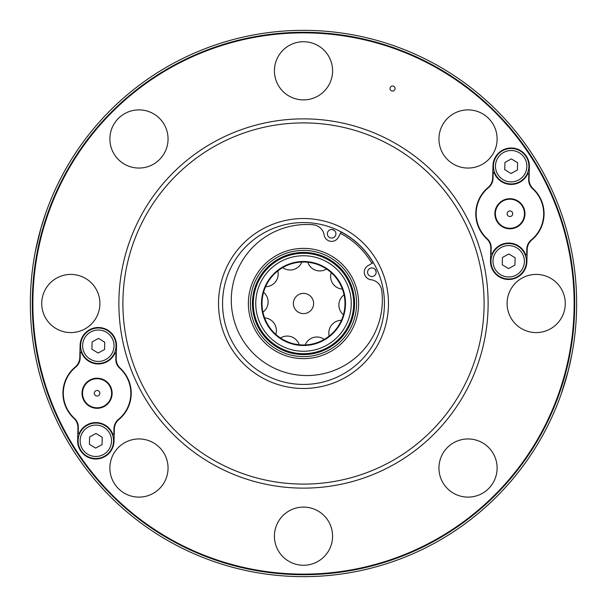 <?xml version="1.0" encoding="UTF-8"?>
<svg xmlns="http://www.w3.org/2000/svg" width="607" height="607" viewBox="0 0 607 607"><rect width="100%" height="100%" fill="white"/><g stroke="black" fill="none" stroke-linecap="round" stroke-linejoin="round"><path stroke-width="0.91" d="M80.602 345.262A17.724 17.724 0 0 1 107.576 330.618A17.724 17.724 0 0 1 106.771 361.302A17.724 17.724 0 0 1 80.602 345.262A17.724 17.724 0 0 0 98.084 363.449A17.724 17.724 0 0 0 116.043 345.724M526.406 261.276A17.724 17.724 0 0 0 499.956 245.85A17.724 17.724 0 0 0 499.553 276.466A17.724 17.724 0 0 0 526.398 261.738A17.724 17.724 0 0 1 499.424 276.382A17.724 17.724 0 0 1 500.229 245.698A17.724 17.724 0 0 1 526.398 261.738M528.894 166.212A17.724 17.724 0 0 0 511.405 148.487A17.724 17.724 0 0 0 493.453 165.749A17.724 17.724 0 0 1 520.434 151.097A17.724 17.724 0 0 1 519.63 181.789A17.724 17.724 0 0 1 493.453 165.749M159.535 488.597A29.083 29.083 0 0 0 146.499 439.938A29.083 29.083 0 0 0 110.876 475.562A29.083 29.083 0 0 0 159.535 488.597M332.583 536.186A29.083 29.083 0 0 0 288.955 510.995A29.083 29.083 0 0 0 288.955 561.369A29.083 29.083 0 0 0 332.583 536.186M488.597 447.465A29.083 29.083 0 0 0 439.938 460.501A29.083 29.083 0 0 0 475.562 496.124A29.083 29.083 0 0 0 488.597 447.465M536.186 274.417A29.083 29.083 0 0 0 510.995 318.045A29.083 29.083 0 0 0 561.369 318.045A29.083 29.083 0 0 0 536.186 274.417M447.465 118.403A29.083 29.083 0 0 0 460.501 167.062A29.083 29.083 0 0 0 496.124 131.438A29.083 29.083 0 0 0 447.465 118.403M274.417 70.814A29.083 29.083 0 0 0 318.045 96.005A29.083 29.083 0 0 0 318.045 45.631A29.083 29.083 0 0 0 274.417 70.814M118.403 159.535A29.083 29.083 0 0 0 167.062 146.499A29.083 29.083 0 0 0 131.438 110.876A29.083 29.083 0 0 0 118.403 159.535M70.814 332.583A29.083 29.083 0 0 0 96.005 288.955A29.083 29.083 0 0 0 45.631 288.955A29.083 29.083 0 0 0 70.814 332.583M341.149 231.995A80.807 80.807 0 0 1 373.206 262.634A80.807 80.807 0 0 0 341.149 231.995M303.5 384.436A80.936 80.936 0 0 0 373.593 263.036A80.936 80.936 0 0 0 233.407 263.036A80.936 80.936 0 0 0 303.5 384.436M303.5 484.098A180.598 180.598 0 0 0 459.901 213.201A180.598 180.598 0 0 0 147.099 213.201A180.598 180.598 0 0 0 303.5 484.098M45.7 213.224L40.935 228.202L35.327 251.609M303.5 576.65A273.15 273.15 0 0 0 540.055 166.925A273.15 273.15 0 0 0 66.945 166.925A273.15 273.15 0 0 0 303.5 576.65M561.3 393.776L568.258 370.68L571.9 354.222M570.755 359.943L570.307 362.038M303.5 488.127A184.627 184.627 0 0 1 143.609 211.183A184.627 184.627 0 0 1 463.391 211.183A184.627 184.627 0 0 1 303.5 488.127M303.5 574.131A270.631 270.631 0 0 1 32.869 303.5A270.631 270.631 0 0 1 303.5 32.869A270.631 270.631 0 0 1 574.131 303.5A270.631 270.631 0 0 1 303.5 574.131M392.547 85.997A2.527 2.527 0 0 1 394.732 89.79A2.527 2.527 0 0 1 390.354 89.79A2.527 2.527 0 0 1 392.547 85.997M490.805 248.43L490.479 260.798A18.21 18.21 0 0 0 508.203 279.478A18.21 18.21 0 0 0 526.884 261.754L527.21 249.378A12.648 12.648 0 0 1 531.762 239.993A34.144 34.144 0 0 0 533.105 188.671A12.648 12.648 0 0 1 529.054 179.057L529.372 166.69A18.21 18.21 0 0 0 511.648 148.009A18.21 18.21 0 0 0 492.967 165.734L492.641 178.101A12.648 12.648 0 0 1 488.089 187.495A34.144 34.144 0 0 0 486.746 238.809A12.648 12.648 0 0 1 490.805 248.43M120.254 368.191A12.648 12.648 0 0 1 116.195 358.57L116.521 346.202A18.21 18.21 0 0 0 98.797 327.522A18.21 18.21 0 0 0 80.116 345.246L79.79 357.622A12.648 12.648 0 0 1 75.238 367.007A34.144 34.144 0 0 0 73.895 418.329A12.648 12.648 0 0 1 77.946 427.943L77.628 440.31A18.21 18.21 0 0 0 95.352 458.991A18.21 18.21 0 0 0 114.033 441.266L114.359 428.899A12.648 12.648 0 0 1 118.911 419.505A34.144 34.144 0 0 0 120.254 368.191M321.278 266.025A41.481 41.481 0 0 1 327.067 337.636A41.481 41.481 0 0 1 262.156 306.839A41.481 41.481 0 0 1 321.278 266.025A41.481 41.481 0 0 1 327.067 337.636A41.481 41.481 0 0 1 262.156 306.839A41.481 41.481 0 0 1 321.278 266.025M326.262 255.517A53.113 53.113 0 0 1 333.675 347.204A53.113 53.113 0 0 1 250.562 307.779A53.113 53.113 0 0 1 326.262 255.517M303.5 313.614A10.114 10.114 0 0 0 312.264 298.439A10.114 10.114 0 0 0 294.736 298.439A10.114 10.114 0 0 0 303.5 313.614M373.32 262.565L368.032 265.669A7.588 7.588 0 0 0 370.96 279.744A12.368 12.368 0 0 1 381.757 290.624A75.526 75.526 0 0 1 311.11 375.43A75.526 75.526 0 0 1 231.297 299.183A75.526 75.526 0 0 1 312.795 224.734A12.368 12.368 0 0 1 324.153 235.03A7.588 7.588 0 0 0 338.349 237.314L341.21 231.889M374.83 269.106A4.295 4.295 0 0 0 367.698 271.2A4.295 4.295 0 0 0 373.077 276.329A4.295 4.295 0 0 0 374.83 269.106M328.675 236.882A4.295 4.295 0 0 1 328.433 230.926A4.295 4.295 0 0 1 334.374 230.47A4.295 4.295 0 0 1 334.844 236.624A4.295 4.295 0 0 1 328.675 236.882M507.149 213.672A2.777 2.777 0 0 0 511.253 216.183A2.777 2.777 0 0 0 511.382 211.373A2.777 2.777 0 0 0 507.149 213.672M510.305 199.202A14.545 14.545 0 0 0 497.148 220.682A14.545 14.545 0 0 0 522.323 221.343A14.545 14.545 0 0 0 510.305 199.202M493.681 172.335L494.022 172.342A18.21 18.21 0 0 0 527.976 173.23L528.811 173.754L528.659 179.452A12.14 12.14 0 0 0 532.635 188.754A33.764 33.764 0 0 1 531.292 239.886A12.14 12.14 0 0 0 526.838 248.969L526.694 254.659L525.829 255.145A18.21 18.21 0 0 0 491.875 254.257L491.04 253.726L491.192 248.035A12.14 12.14 0 0 0 487.224 238.733A33.764 33.764 0 0 1 488.559 187.601A12.14 12.14 0 0 0 493.013 178.519L493.165 172.82L493.681 172.335M502.262 264.766L508.491 268.582L514.911 265.092L515.108 257.785L508.871 253.969L502.452 257.459L502.262 264.766M517.399 170.028L517.596 162.722L511.36 158.905L504.941 162.395L504.751 169.702L510.98 173.519L517.399 170.028M99.852 393.328A2.777 2.777 0 0 0 95.747 390.817A2.777 2.777 0 0 0 95.618 395.627A2.777 2.777 0 0 0 99.852 393.328M96.695 407.798A14.545 14.545 0 0 0 109.852 386.318A14.545 14.545 0 0 0 84.677 385.657A14.545 14.545 0 0 0 96.695 407.798M113.319 434.665L112.978 434.658A18.21 18.21 0 0 0 79.024 433.77L78.189 433.246L78.341 427.548A12.14 12.14 0 0 0 74.365 418.246A33.764 33.764 0 0 1 75.708 367.114A12.14 12.14 0 0 0 80.162 358.031L80.306 352.341L81.171 351.855A18.21 18.21 0 0 0 115.125 352.743L115.96 353.274L115.808 358.965A12.14 12.14 0 0 0 119.776 368.267A33.764 33.764 0 0 1 118.441 419.399A12.14 12.14 0 0 0 113.987 428.481L113.835 434.18L113.319 434.665M104.738 342.234L98.509 338.418L92.089 341.908L91.892 349.215L98.129 353.031L104.548 349.541L104.738 342.234M113.547 441.251A17.724 17.724 0 0 1 86.566 455.903A17.724 17.724 0 0 1 87.37 425.211A17.724 17.724 0 0 1 113.547 441.251M89.601 436.972L89.404 444.278L95.64 448.095L102.059 444.605L102.249 437.298L96.02 433.481L89.601 436.972M381.424 288.856A79.289 79.289 0 0 1 381.826 291.178M340.444 233.338A79.289 79.289 0 0 1 371.901 263.4M312.241 224.696A79.289 79.289 0 0 1 314.578 224.985M327.135 253.688A55.138 55.138 0 0 1 334.829 348.873A55.138 55.138 0 0 1 248.544 307.939A55.138 55.138 0 0 1 327.135 253.688M375.05 269.333A79.289 79.289 0 0 1 376.128 271.693M303.5 388.48A84.98 84.98 0 0 0 377.091 261.01A84.98 84.98 0 0 0 229.909 261.01A84.98 84.98 0 0 0 303.5 388.48M303.5 574.715A271.215 271.215 0 0 0 538.379 167.896A271.215 271.215 0 0 0 68.621 167.896A271.215 271.215 0 0 0 303.5 574.715M321.498 265.555A41.997 41.997 0 0 1 327.363 338.061A41.997 41.997 0 0 1 261.64 306.884A41.997 41.997 0 0 1 321.498 265.555M323.963 260.357A47.756 47.756 0 0 1 330.633 342.796A47.756 47.756 0 0 1 255.904 307.347A47.756 47.756 0 0 1 323.963 260.357M325.011 258.15A50.199 50.199 0 0 1 332.021 344.806A50.199 50.199 0 0 1 253.468 307.544A50.199 50.199 0 0 1 325.011 258.15M325.398 257.338A51.087 51.087 0 0 1 332.53 345.542A51.087 51.087 0 0 1 252.58 307.612A51.087 51.087 0 0 1 325.398 257.338M331.968 229.499A79.289 79.289 0 0 1 334.374 230.47M510.32 198.701A15.046 15.046 0 0 0 496.701 220.925A15.046 15.046 0 0 0 522.756 221.608A15.046 15.046 0 0 0 510.32 198.701M524.372 261.685A15.699 15.699 0 0 1 500.479 274.66A15.699 15.699 0 0 1 501.192 247.481A15.699 15.699 0 0 1 524.372 261.685M495.479 165.802A15.699 15.699 0 0 1 519.372 152.827A15.699 15.699 0 0 1 518.659 180.006A15.699 15.699 0 0 1 495.479 165.802M96.68 408.299A15.046 15.046 0 0 0 110.299 386.075A15.046 15.046 0 0 0 84.244 385.392A15.046 15.046 0 0 0 96.68 408.299M82.628 345.315A15.699 15.699 0 0 1 106.521 332.34A15.699 15.699 0 0 1 105.808 359.519A15.699 15.699 0 0 1 82.628 345.315M111.521 441.198A15.699 15.699 0 0 1 87.628 454.173A15.699 15.699 0 0 1 88.341 426.994A15.699 15.699 0 0 1 111.521 441.198M344.055 294.812A12.648 12.648 0 0 0 343.433 314.73M331.21 272.634A12.648 12.648 0 0 0 342.401 289.114M307.772 262.239A12.648 12.648 0 0 0 326.513 268.992M282.703 267.611A12.648 12.648 0 0 0 301.838 262.057M265.578 286.686A12.648 12.648 0 0 0 277.794 270.95M262.945 312.188A12.648 12.648 0 0 0 263.567 292.271M275.79 334.366A12.648 12.648 0 0 0 264.599 317.886M299.228 344.761A12.648 12.648 0 0 0 280.487 338.008M324.297 339.389A12.648 12.648 0 0 0 305.162 344.943M341.422 320.314A12.648 12.648 0 0 0 329.206 336.05"/></g></svg>
